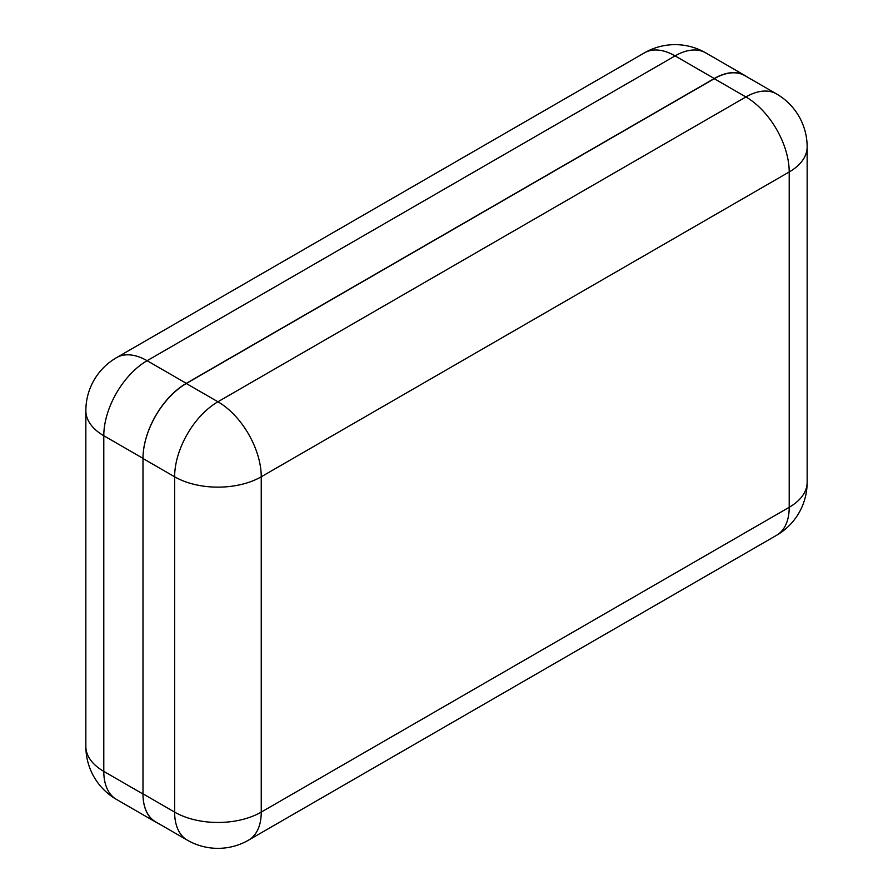 <?xml version="1.0" encoding="UTF-8"?>
<svg xmlns="http://www.w3.org/2000/svg" width="893" height="893" viewBox="0 0 893 893"><rect width="100%" height="100%" fill="white"/><g stroke="black" fill="none" stroke-linecap="round" stroke-linejoin="round"><path stroke-width="1.34" d="M746.961 76.854A61.249 35.363 120 0 0 744.896 75.492A61.249 35.363 120 0 0 714.266 78.517L186.302 383.343A61.249 35.363 120 0 0 142.992 458.355L142.992 794.011A61.249 35.363 120 0 0 155.672 822.051A61.249 35.363 120 0 0 157.882 823.156M142.992 793.844L174.626 812.105A61.249 35.363 120 0 0 187.307 840.146L155.672 821.884A61.249 35.363 -60 0 1 142.992 793.844L142.992 458.522A61.249 35.363 -60 0 1 186.302 383.51L714.266 78.696A61.249 35.363 -60 0 1 744.896 75.659L776.519 93.921A61.249 35.363 120 0 0 745.901 96.957L714.266 78.696M142.992 458.355L103.789 435.728L103.789 771.385L142.992 794.011M714.266 78.517L675.075 55.891L147.099 360.705L186.302 383.343M705.693 52.854A61.249 61.249 0 0 0 644.445 52.854A61.249 35.363 -120 0 1 675.075 55.891A61.249 35.363 -60 0 1 705.693 52.854L744.896 75.492M116.481 799.425A61.249 35.363 -60 0 1 103.789 771.385A61.249 35.363 0 0 1 85.851 746.381A61.249 61.249 0 0 0 116.481 799.425L155.672 822.051M85.851 410.724A61.249 35.363 180 0 0 103.789 435.728A61.249 35.363 -60 0 1 147.099 360.705A61.249 35.363 -120 0 0 116.481 357.68A61.249 61.249 0 0 0 85.851 410.724L85.851 746.381M186.302 383.51L217.937 401.772L745.901 96.957A61.249 35.363 -120 0 1 789.211 171.969L261.247 476.784L261.247 812.105L789.211 507.291L789.211 171.969A61.249 35.363 0 0 0 807.149 146.965A61.249 61.249 0 0 0 776.519 93.921M187.307 840.146A61.249 61.249 0 0 0 248.555 840.146A61.249 35.363 -120 0 0 261.247 812.105A61.249 35.363 0 0 1 174.626 812.105L174.626 476.784L142.992 458.522M807.149 482.276A61.249 35.363 180 0 1 789.211 507.291A61.249 35.363 -120 0 1 776.519 535.331A61.249 61.249 0 0 0 807.149 482.276L807.149 146.965M217.937 401.772A61.249 35.363 120 0 0 174.626 476.784A61.249 35.363 180 0 0 261.247 476.784A61.249 35.363 -120 0 0 217.937 401.772M644.445 52.854L116.481 357.68M248.555 840.146L776.519 535.331"/></g></svg>
